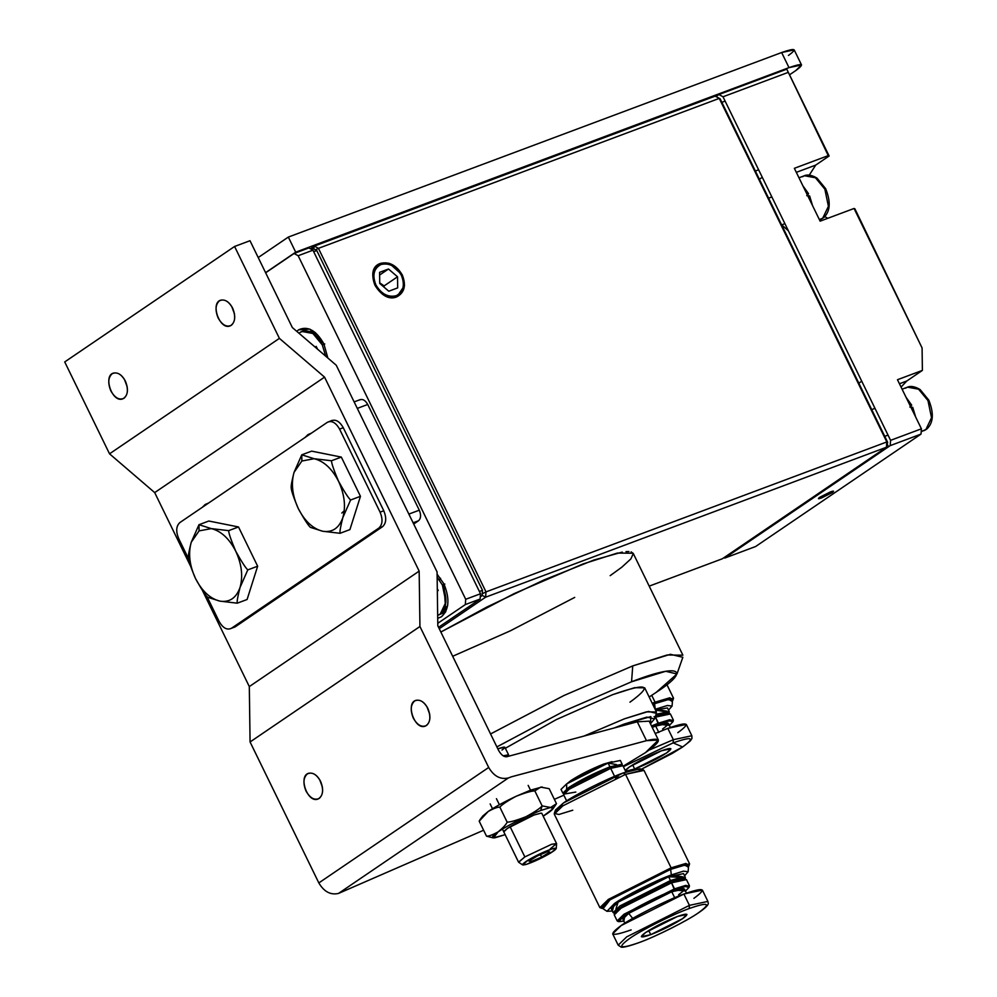 <?xml version="1.0" encoding="UTF-8"?>
<svg xmlns="http://www.w3.org/2000/svg" width="997" height="997" viewBox="0 0 997 997"><rect width="100%" height="100%" fill="white"/><g stroke="black" fill="none" stroke-linecap="round" stroke-linejoin="round"><path stroke-width="1.5" d="M615.161 912.878L621.729 906.597L670.134 882.283L621.729 906.597L615.311 912.118L614.351 913.962L621.056 908.192L671.579 882.806L670.134 882.283L670.47 880.538L668.626 876.762L618.103 902.148L611.286 908.815L613.118 912.591L619.947 905.924L670.47 880.538L619.947 905.924L613.903 913.04L613.118 912.591M615.959 908.865L618.103 902.148C627.3 895.505 655.091 881.535 668.626 876.762L670.47 880.538L670.134 882.283L671.579 882.806L674.52 888.85L623.997 914.237L617.666 921.278L618.788 921.652L624.982 914.76L674.446 889.897L671.579 882.806L621.056 908.192L614.227 914.847L617.168 920.892L623.997 914.237L674.52 888.85L689.401 885.66L689.064 886.919M689.002 887.405L689.401 886.296L685.712 885.398L674.52 888.85L674.446 889.897L685.388 886.532L689.002 887.405L685.45 891.056L674.446 889.897C661.185 894.583 633.98 908.242 624.982 914.76L623.86 921.091L618.788 921.652M572.777 810.212L558.881 814.487L554.307 813.378L562.769 805.888L625.53 774.357L671.131 867.851L608.369 899.394L601.378 908.279L603.31 908.392L610.064 899.805L670.645 869.359L671.131 867.851L625.53 774.357L562.769 805.888L554.295 814.163L599.895 907.656L608.369 899.394L671.131 867.851L689.612 863.901L688.541 866.243M602.4 908.267L599.895 907.656M618.19 945.168L626.664 936.893L689.426 905.363L683.892 894.035L621.143 925.565L612.669 933.84L618.19 945.168L621.193 947.125C621.256 947.15 623.038 948.371 638.903 942.676L639.127 942.564C619.885 949.281 616.719 947.91 629.618 938.476C640.46 930.625 673.224 914.162 689.189 908.541L689.426 905.363L626.664 936.893L618.19 945.168M689.612 863.901L644.012 770.407L625.53 774.357L623.075 772.999L563.517 802.934L555.479 810.038L554.307 813.378M648.711 930.513L650.742 934.663L641.345 936.682L645.657 932.469L677.561 916.43L686.958 914.423L682.646 918.636L650.742 934.663L648.711 930.513M575.83 792.054L563.617 794.148L569.212 789.2L610.7 768.351L614.601 776.376L610.7 768.351L569.212 789.2L563.604 794.659L566.645 800.878M631.151 929.889C610.887 936.956 607.547 935.522 621.143 925.565C632.559 917.315 667.08 899.967 683.892 894.035C704.156 886.969 707.496 888.402 693.9 898.347M683.169 876.886L671.305 874.942L683.456 871.154L688.142 871.727L688.566 865.944L683.581 865.321L670.645 869.359L610.064 899.805L602.151 908.093L606.974 911.32L614.401 903.544L671.305 874.942L670.645 869.359L671.305 874.942C656.063 880.314 624.758 896.041 614.401 903.544L612.357 911.009L606.974 911.32M618.377 921.39L617.168 920.892M684.266 880.089L685.226 878.245L681.973 877.048L670.47 880.538L685.35 877.36L683.518 873.584L668.626 876.762L680.677 877.298M632.036 917.589L628.683 913.377C641.196 905.363 655.552 898.147 671.766 891.729L674.894 898.147L671.766 891.729L628.683 913.377L622.863 919.047L624.857 923.135M625.942 771.952L622.913 765.733L610.7 768.351L609.067 767.453L569.711 787.231L564.402 791.917L563.617 794.148M638.666 942.738L638.903 942.676C656.126 936.457 686.746 921.078 698.922 912.529C712.456 903.22 707.097 902.759 707.907 901.4L689.426 905.363L707.907 901.4L702.387 890.084L683.892 894.035L689.426 905.363L689.189 908.541C673.224 914.162 640.46 930.625 629.618 938.476C616.719 947.91 619.885 949.281 639.127 942.564C655.091 936.931 687.843 920.48 698.685 912.629C711.584 903.195 708.418 901.824 689.189 908.541C708.418 901.824 711.584 903.195 698.685 912.629C687.843 920.48 655.091 936.931 639.127 942.564L638.903 942.676M622.178 764.225L620.333 760.449L608.12 763.066L609.952 766.843L608.12 763.066L566.632 783.916L561.024 789.375L562.869 793.151L568.477 787.692L609.952 766.843L622.178 764.225L621.916 765.222L609.952 766.843C594.349 773.024 580.516 779.966 568.477 787.692L563.816 793.562L562.869 793.151M686.447 893.1L684.453 889.012L671.766 891.729C685.674 886.869 687.955 887.866 678.633 894.695M615.485 778.171L618.963 776.925M555.952 811.197L563.517 802.934C574.359 795.095 607.111 778.632 623.075 772.999L636.136 768.974L640.647 769.883M685.35 877.36L684.715 878.993M689.401 885.66L686.459 879.616L671.579 882.806L685.674 879.167L683.643 878.793L670.134 882.283L684.328 879.142M677.561 916.43C687.868 912.841 689.563 913.576 682.646 918.636C673.386 924.568 662.756 929.914 650.742 934.663C640.435 938.264 638.741 937.529 645.657 932.469C654.917 926.537 665.56 921.191 677.561 916.43M688.142 871.727L684.59 875.79M671.131 867.851L670.645 869.359L684.877 865.097L688.092 867.041L689.189 865.446L685.861 863.439L671.131 867.851M620.271 764.674L609.067 767.453L610.7 768.351L622.502 765.422L620.271 764.674M566.657 788.963L566.632 783.916C578.671 776.189 592.505 769.248 608.12 763.066L616.545 764.637M640.037 768.799L623.075 772.999L625.53 774.357L643.389 769.933L640.037 768.799M564.726 792.69L569.711 787.231C581.139 779.903 594.249 773.311 609.067 767.453L620.67 765.397M672.938 721.741L673.336 720.632L669.648 719.747L658.456 723.186L673.336 719.996L670.395 713.964L655.515 717.142L658.381 724.246L669.323 720.868L672.938 721.741L669.386 725.392L658.381 724.246L651.926 726.801L658.381 724.246L658.456 723.186L651.502 725.941L658.456 723.186L655.515 717.142L654.069 716.619L655.041 717.317L669.61 713.503L667.579 713.142L655.478 716.095L668.264 713.478M667.105 711.222L655.166 709.316L654.58 703.695L652.761 704.393L654.58 703.695L655.066 702.187L652.212 703.271L655.066 702.187L651.726 695.345L655.066 702.187L673.548 698.236L672.477 700.579M641.37 769.248L672.14 753.495L682.858 746.865L690.285 740.945L691.943 738.453L691.843 735.749L673.361 739.699L691.843 735.749L686.322 724.42L667.828 728.371L673.361 739.699L673.125 742.877L682.621 746.965L641.345 769.235L682.621 746.965C695.52 737.531 692.354 736.16 673.125 742.877L623.374 766.681L673.125 742.877L673.361 739.699L649.047 750.118L673.361 739.699L667.828 728.371L655.191 733.505L667.828 728.371C688.092 721.305 691.432 722.738 677.835 732.683M625.293 770.606L629.593 766.805L661.497 750.778L670.894 748.759L666.582 752.972L634.678 768.999L632.646 764.849L634.678 768.999L625.605 771.254M668.202 714.425L669.161 712.581L656.126 714.238L669.286 711.696L667.454 707.92L655.515 710.038L664.613 711.634M670.383 727.436L668.389 723.348L655.702 726.065L658.83 732.483L655.702 726.065L652.225 727.411L655.702 726.065C669.61 721.217 671.891 722.202 662.569 729.031M669.286 711.696L668.651 713.329M661.497 750.778C671.804 747.177 673.498 747.912 666.582 752.972C657.322 758.904 646.692 764.25 634.678 768.999C624.371 772.6 622.676 771.865 629.593 766.805C638.853 760.873 649.483 755.527 661.497 750.778M672.078 706.063L672.501 700.28L667.516 699.67L654.58 703.695L655.241 709.278L667.392 705.49L672.078 706.063L668.526 710.126M673.336 719.996L672.987 721.255M655.066 702.187L654.58 703.695L668.813 699.433L672.028 701.377L673.125 699.782L669.797 697.775L655.066 702.187M479.407 591.483L313.694 251.705L479.407 591.483L482.498 590.324L316.772 250.546L313.694 251.705L316.772 250.546L312.697 248.29L310.802 249.001L312.697 248.29L316.772 250.546L482.498 590.324L482.099 595.62L480.28 596.854L482.099 595.62L482.498 590.324L479.407 591.483M318.442 248.34L486.013 591.894L886.819 441.945L719.261 98.391L318.442 248.34L719.261 98.391L886.819 441.945L486.013 591.894L485.614 597.191L439.241 628.721L485.614 597.191L886.433 447.242L485.614 597.191L482.124 595.334L485.614 597.191L486.013 591.894L318.442 248.34L315.476 249.836L318.442 248.34L314.367 246.085L715.185 96.136L720.108 98.753L715.185 96.136L314.367 246.085L318.442 248.34M401.38 275.346C405.156 285.067 403.449 291.859 396.245 295.723C388.07 297.605 381.29 293.99 375.881 284.88C372.105 275.172 373.813 268.38 381.016 264.504C389.191 262.622 395.983 266.236 401.38 275.346M887.666 442.319L886.819 441.945L886.433 447.242L887.666 442.319L886.433 447.242L722.376 558.756L649.209 586.136L722.376 558.756L886.433 447.242L886.819 441.945L887.666 442.319L720.108 98.753L715.185 96.136L720.108 98.753M574.721 597.402L510.364 630.814L452.675 656.275M676.975 673.984L682.845 657.285L670.42 654.306L632.746 665.896L631.562 681.774L565.212 710.525L496.88 746.903L565.212 710.525L631.562 681.774L665.709 671.28L676.975 673.984L656.163 692.392L649.159 697.003L656.163 692.392C692.217 669.087 678.695 663.254 631.562 681.774L632.746 665.896L563.816 695.57L490.574 733.954L563.816 695.57L632.746 665.896L667.093 654.992L682.883 655.179L633.157 553.235L617.38 553.061L583.021 563.966L514.091 593.639L440.848 632.023L486.835 607.061L544.038 579.93L593.988 560.002L622.29 552.089M625.966 551.628L628.92 551.553M631.126 551.852L633.294 553.597L630.852 558.931L621.767 567.243L610.164 575.668M310.403 248.776L314.367 246.085L310.403 248.776M482.236 593.788L486.013 591.894L482.236 593.788M313.681 248.839L314.367 246.085L313.681 248.839M654.493 718.899L650.443 723.747L650.879 716.594L623.948 724.146L646.916 717.092L654.493 718.899L656.45 713.341L648.486 711.434L624.346 718.849L584.055 736.035L624.346 718.849L646.355 711.87L656.462 711.983L644.685 687.818L634.566 687.706L612.557 694.697L556.189 719.66L505.367 748.261L556.189 719.66L612.557 694.697C647.763 682.409 653.558 684.914 629.954 702.187M623.948 724.146L614.077 728.009L623.948 724.146M621.044 726.128L625.431 724.969L621.044 726.128M715.958 96.547L718.937 94.528L786.77 69.154L829.118 155.981L815.708 165.103L796.329 172.344L815.708 165.103L809.29 175.086L815.708 165.103L829.118 155.981L828.27 155.619L794.36 168.306L820.132 221.16L854.055 208.473L854.903 208.834L922.088 347.965L922.387 370.398L897.474 379.72L921.415 428.81L921.016 434.094L890.184 445.634L724.794 558.058L755.626 546.518L921.016 434.094L755.626 546.518L724.794 558.058L724.034 557.635M821.516 497.964C818.088 499.161 817.515 498.911 819.821 497.229L830.464 491.882C833.891 490.686 834.452 490.935 832.159 492.618L821.516 497.964M755.352 171.035L758.63 169.802L755.352 171.035M762.281 177.292L759.378 179.261L762.281 177.292M721.84 102.317L725.118 101.096L721.84 102.317M922.387 370.398L906.747 381.041L899.444 383.77L906.747 381.041L922.387 370.398L922.088 347.965L854.903 208.834L922.088 347.965L854.055 208.473L820.132 221.16L794.36 168.306L828.27 155.619L786.77 69.154L718.937 94.528L723.012 96.784L787.755 72.557L723.012 96.784L890.583 440.338L921.415 428.81L897.474 379.72L922.387 370.398M784.552 517.443L784.539 516.508L784.552 517.443M858.841 383.184L861.744 381.215L858.841 383.184M788.39 230.818L781.71 224.873L788.39 230.818M771.329 197.144L771.342 195.861L771.329 197.144M827.759 218.306L824.818 216.611L827.759 218.306M887.218 444.126L888.514 446.768L887.218 444.126M874.456 407.287L874.444 408.558L874.456 407.287M901.064 387.085L906.747 381.041M781.224 519.699L780.888 518.988L781.224 519.699M737.169 549.646L734.079 550.805L737.169 549.646M749.594 540.262L749.943 540.96L749.594 540.262M829.118 155.981L786.77 69.154L829.118 155.981M921.016 434.094L921.415 428.81L890.583 440.338L890.184 445.634L921.016 434.094M801.538 64.955L795.793 70.563L789.524 74.812L795.793 70.563C805.003 63.82 802.735 62.836 789.001 67.634L801.538 64.955L794.173 49.85L781.636 52.529L288.332 237.074L258.211 257.55L288.332 237.074L781.636 52.529C795.369 47.744 797.637 48.716 788.428 55.458M789.001 67.634L295.698 252.179L265.576 272.655L295.698 252.179L789.001 67.634L781.636 52.529L789.001 67.634M288.332 237.074L295.698 252.179L288.332 237.074M910.909 405.991L911.32 406.813M905.55 388.182L907.532 387.16L918.573 389.191L927.97 400.582L931.534 417.718L925.814 429.707L923.833 430.729L925.814 429.707L931.534 417.718L927.97 400.582L918.573 389.191L907.532 387.16C907.12 387.359 911.482 384.368 920.081 389.515L928.78 400.109C934.102 413.344 933.416 423.015 926.736 429.096L921.191 431.726M908.043 401.392L910.797 405.767M921.216 431.427L925.814 429.707L921.216 431.427M808.704 196.459L807.794 194.565L808.704 196.459M802.435 176.756L804.417 175.734L815.459 177.765L824.855 189.168L828.42 206.304L822.687 218.293L820.718 219.315L822.687 218.293L828.42 206.304L824.855 189.168L815.459 177.765L804.417 175.734C804.006 175.946 808.368 172.955 816.967 178.089L825.666 188.695C830.987 201.93 830.302 211.588 823.622 217.682L819.459 219.789M804.928 189.978L807.682 194.353M819.347 219.539L822.687 218.293L819.347 219.539M759.053 534.766L758.019 534.529L759.053 534.766M772.451 524.721L772.114 525.893L772.451 524.721M911.52 408.521L912.716 407.275L911.52 408.521M910.498 406.427L909.85 407.1M915.67 417.045L912.716 407.275L915.67 417.045M911.694 405.156L906.011 397.242L911.694 405.156M808.405 197.107L809.601 195.861L808.405 197.107M807.371 195.001L806.735 195.674M812.555 205.631L809.601 195.861L812.555 205.631M808.567 193.742L802.897 185.816L808.567 193.742M379.583 272.343L379.732 283.447L388.78 291.224L397.691 287.884L397.529 276.792L388.481 269.016L379.583 272.343L388.481 269.016L379.62 275.035L388.481 269.016L397.529 276.792L384.119 285.902L397.529 276.792L397.691 287.884L388.78 291.224L379.732 283.447L379.583 272.343M384.119 285.902L379.72 282.874L384.119 285.902L383.97 287.086M380.468 263.382C372.741 267.532 370.909 274.811 374.959 285.229C380.754 295 388.032 298.876 396.794 296.857C404.52 292.707 406.352 285.416 402.302 274.998C396.507 265.239 389.229 261.364 380.468 263.382L389.353 263.333L402.302 274.998L404.508 285.628L396.794 296.857C379.62 304.372 362.397 269.053 380.468 263.382M325.683 356.166L322.293 344.887C315.401 332.898 307.936 328.761 299.873 332.475L301.854 331.453L312.896 333.484L322.293 344.887L325.683 356.166M316.174 346.37L317.545 349.174L316.174 346.37M303.113 331.079L315.388 332.574L304.322 330.53L301.854 331.453M324.76 343.965L322.293 344.887L324.76 343.965M437.671 615.323L440.213 614.102C446.98 607.746 447.703 598.038 442.381 584.99L437.147 577.213L442.381 584.99L445.933 602.113L440.213 614.102L437.671 615.323M437.982 590.66L437.297 588.616L438.219 590.498L437.334 591.184M437.309 588.978L438.082 590.585L437.309 588.978M438.231 615.137L442.68 613.18L447.715 605.391L442.68 613.18L439.44 614.576M444.836 584.068L442.381 584.99L444.836 584.068M440.562 578.26L439.49 580.117M237.249 603.185C236.85 601.465 237.785 596.231 240.04 587.457C236.264 598.026 229.559 602.587 219.926 601.129L237.249 603.185L247.094 599.496L257.65 566.209L238.507 526.964L208.822 521.02L198.976 524.709L199.051 530.89L211.339 528.609C221.085 531.04 229.223 538.567 235.741 551.204C241.723 564.202 243.156 576.278 240.04 587.457L247.792 569.885C245.511 567.804 241.498 561.573 235.741 551.204C231.167 540.386 228.799 533.545 228.649 530.653L211.339 528.609L198.976 524.709L191.225 542.281C188.969 551.054 188.034 556.289 188.421 557.996C188.583 560.887 190.938 567.729 195.512 578.547C201.269 588.915 205.295 595.147 207.563 597.24L219.926 601.129C210.168 598.698 202.03 591.171 195.512 578.547C189.542 565.548 188.109 553.46 191.225 542.281L199.051 530.89L198.976 524.709L211.339 528.609L228.649 530.653L238.507 526.964L228.649 530.653C228.799 533.545 231.167 540.386 235.741 551.204C241.498 561.573 245.511 567.804 247.792 569.885L257.65 566.209L247.792 569.885L240.04 587.457C237.785 596.231 236.85 601.465 237.249 603.185L219.926 601.129L207.563 597.24C205.295 595.147 201.269 588.915 195.512 578.547C190.938 567.729 188.583 560.887 188.421 557.996C188.034 556.289 188.969 551.054 191.225 542.281L198.976 524.709L208.822 521.02L238.507 526.964L257.65 566.209L247.094 599.496L237.249 603.185M240.04 587.457C243.156 576.278 241.723 564.202 235.741 551.204C229.223 538.567 221.085 531.04 211.339 528.609L199.051 530.89L191.225 542.281C188.109 553.46 189.542 565.548 195.512 578.547C202.03 591.171 210.168 598.698 219.926 601.129C229.559 602.587 236.264 598.026 240.04 587.457M340.052 533.295C339.653 531.575 340.588 526.341 342.843 517.58C339.08 528.148 332.375 532.697 322.729 531.251L340.052 533.295L349.91 529.606L360.453 496.319L341.323 457.087L311.637 451.143L301.779 454.819L301.867 461.013L314.142 458.72C323.9 461.15 332.038 468.69 338.556 481.314C344.526 494.313 345.959 506.401 342.843 517.58L350.595 500.008C348.327 497.914 344.314 491.683 338.556 481.314C333.97 470.497 331.615 463.655 331.465 460.764L314.142 458.72L301.779 454.819L294.028 472.404C291.772 481.165 290.85 486.411 291.236 488.119C291.386 490.998 293.754 497.839 298.327 508.657C304.085 519.026 308.098 525.257 310.366 527.351L322.729 531.251C312.983 528.821 304.845 521.294 298.327 508.657C292.345 495.659 290.912 483.57 294.028 472.404L301.867 461.013L301.779 454.819L314.142 458.72L331.465 460.764L341.323 457.087L331.465 460.764C331.615 463.655 333.97 470.497 338.556 481.314C344.314 491.683 348.327 497.914 350.595 500.008L360.453 496.319L350.595 500.008L342.843 517.58C340.588 526.341 339.653 531.575 340.052 533.295L322.729 531.251L310.366 527.351C308.098 525.257 304.085 519.026 298.327 508.657C293.754 497.839 291.386 490.998 291.236 488.119C290.85 486.411 291.772 481.165 294.028 472.404L301.779 454.819L311.637 451.143L341.323 457.087L360.453 496.319L349.91 529.606L340.052 533.295M341.821 513.031L344.252 510.776M342.843 517.58C345.959 506.401 344.526 494.313 338.556 481.314C332.038 468.69 323.9 461.15 314.142 458.72L301.867 461.013L294.028 472.404C290.912 483.57 292.345 495.659 298.327 508.657C304.845 521.294 312.983 528.821 322.729 531.251C332.375 532.697 339.08 528.148 342.843 517.58M231.391 628.309C226.992 630.328 222.917 628.073 219.166 621.542C222.917 628.073 226.992 630.328 231.391 628.309L378.897 528.036C382.599 524.572 382.985 519.275 380.081 512.146L339.566 429.096C335.815 422.554 331.739 420.298 327.34 422.329L179.834 522.59C176.145 526.067 175.746 531.364 178.65 538.48L188.657 558.993L178.65 538.48C175.746 531.364 176.145 526.067 179.834 522.59L327.34 422.329C331.739 420.298 335.815 422.554 339.566 429.096L343.267 427.713L383.783 510.763L343.267 427.713L339.566 429.096L380.081 512.146L383.783 510.763C386.686 517.892 386.288 523.188 382.599 526.653C386.288 523.188 386.686 517.892 383.783 510.763L380.081 512.146C382.985 519.275 382.599 524.572 378.897 528.036L382.599 526.653L235.093 626.926L382.599 526.653L378.897 528.036L231.391 628.309L235.093 626.926L232.127 627.798M343.267 427.713C339.516 421.17 335.441 418.914 331.041 420.946C335.441 418.914 339.516 421.17 343.267 427.713M327.34 422.329L332.126 420.385M219.166 621.542L206.902 596.393L219.166 621.542M413.705 524.036L418.503 520.783L413.107 522.802L418.503 520.783C420.958 518.465 421.22 514.938 419.288 510.19L408.857 514.091L419.288 510.19L367.731 404.483L357.3 408.384L367.731 404.483C365.226 400.121 362.509 398.626 359.581 399.971C362.509 398.626 365.226 400.121 367.731 404.483L419.288 510.19C421.22 514.938 420.958 518.465 418.503 520.783L413.705 524.036M480.118 599.035L480.517 593.751L465.711 599.284L465.325 604.581L480.118 599.035L465.325 604.581L437.783 623.299L465.325 604.581L465.711 599.284L298.153 255.731L294.078 253.475L265.651 272.792L294.078 253.475L298.153 255.731L312.946 250.185L308.871 247.929L294.078 253.475L308.871 247.929L312.946 250.185L298.153 255.731L465.711 599.284L480.517 593.751L312.946 250.185L480.517 593.751L480.118 599.035L438.543 627.3L480.118 599.035M323.863 343.815L327.839 358.01L323.863 343.815L309.843 329.122L298.589 329.833L296.782 331.353L298.589 329.833C307.662 325.645 316.086 330.306 323.863 343.815M443.939 583.918C449.946 598.636 449.136 609.578 441.497 616.744L437.708 618.352L441.497 616.744L445.796 611.647L443.939 583.918L437.097 574.172L443.939 583.918M508.096 756.374L508.557 755.065L503.173 755.826L508.557 754.804L506.999 756.661M508.557 754.804L504.868 747.252L498.6 748.597C505.479 746.205 506.601 746.691 502.002 750.056M567.991 783.006L571.443 780.327L603.359 764.288L611.024 762.02L603.359 764.288L571.443 780.327L567.991 783.006M541.184 813.091L533.981 815.035L507.398 828.395L503.983 831.236M555.641 804.94L556.488 803.682L550.631 807.483L553.011 808.729L543.178 816.157L547.478 813.402C553.883 808.941 554.93 806.972 550.631 807.483L540.686 810.474L525.967 816.717C514.489 822.101 505.217 827.149 498.151 831.859C491.733 836.309 490.686 838.29 494.998 837.767L505.167 834.688L493.478 837.879L498.151 831.859C492.568 834.9 488.692 836.346 486.511 836.171L493.104 837.879M503.809 831.909L507.398 828.395C515.113 823.447 523.973 818.998 533.981 815.035M482.398 816.817L488.206 811.471C495.272 806.76 504.544 801.713 516.022 796.329L530.753 790.085L542.094 786.982M542.206 786.982L530.753 790.085L534.828 790.908C531.551 790.908 525.282 792.715 516.022 796.329C525.282 792.715 531.551 790.908 534.828 790.908L530.753 790.085L516.022 796.329C507.299 801.065 501.902 804.666 499.846 807.146C501.902 804.666 507.299 801.065 516.022 796.329C504.544 801.713 495.272 806.76 488.206 811.471C483.171 815.633 480.168 818.873 479.196 821.179L488.206 811.471C493.777 808.417 497.665 806.984 499.846 807.146L507.149 822.139C510.427 822.139 516.695 820.332 525.967 816.717C516.695 820.332 510.427 822.139 507.149 822.139C506.189 824.457 503.186 827.684 498.151 831.859C505.217 827.149 514.489 822.101 525.967 816.717L540.686 810.474L550.631 807.483L542.144 805.9L540.686 810.474L542.144 805.9C540.075 808.38 534.679 811.982 525.967 816.717C534.679 811.982 540.075 808.38 542.144 805.9L550.631 807.483L556.488 803.682L549.173 788.689L540.686 787.107L549.173 788.689L556.488 803.682M486.511 836.171L479.196 821.179L486.511 836.171C488.692 836.346 492.568 834.9 498.151 831.859C503.186 827.684 506.189 824.457 507.149 822.139L499.846 807.146C497.665 806.984 493.777 808.417 488.206 811.471L482.66 816.144M534.828 790.908L540.686 787.107L534.828 790.908L542.144 805.9L534.828 790.908M658.381 740.023L645.445 752.648L623.137 766.207L645.445 752.648C662.257 740.783 662.606 736.795 646.48 740.671L658.381 740.023L649.172 721.155L637.27 721.803L506.837 756.711C503.971 757.109 501.217 755.003 498.575 750.38C501.217 755.003 503.971 757.109 506.837 756.711L637.27 721.803L641.333 730.14M508.383 777.959C500.482 779.779 493.914 776.289 488.692 767.466L318.828 882.931C324.05 891.754 330.618 895.244 338.519 893.424L508.383 777.959L338.519 893.424L483.607 830.239L338.519 893.424C330.618 895.244 324.05 891.754 318.828 882.931L250.073 741.967L249.312 686.584L202.179 589.95L249.312 686.584L419.164 571.119L324.561 377.14L154.697 492.605L109.533 453.822L64.718 361.936L234.582 246.471L279.397 338.369L109.533 453.822L154.697 492.605L190.714 566.446L154.697 492.605L324.561 377.14L279.397 338.369L324.561 377.14L419.164 571.119L249.312 686.584L250.073 741.967L419.936 626.502L419.164 571.119L419.936 626.502L250.073 741.967L318.828 882.931L488.692 767.466L419.936 626.502L488.692 767.466C493.914 776.289 500.482 779.779 508.383 777.959L511.473 776.8L508.383 777.959M554.357 799.332L563.853 795.182L554.357 799.332M646.48 740.671L511.473 776.8L646.48 740.671L637.27 721.803L646.48 740.671M567.131 783.58L570.982 780.501C580.478 774.407 591.383 768.936 603.696 764.063L612.008 761.683L603.696 764.063C591.383 768.936 580.478 774.407 570.982 780.501L567.131 783.58M427.813 708.306C424.423 702.05 420.41 699.408 415.761 700.393C405.393 703.221 414.789 730.627 425.37 726.078C430.355 723.037 431.178 717.117 427.813 708.306C430.953 716.008 430.53 721.728 426.542 725.48C421.793 727.66 417.382 725.23 413.319 718.164C410.178 710.462 410.614 704.742 414.602 700.991C419.351 698.797 423.75 701.24 427.813 708.306M426.866 706.574L429.695 714.139L426.866 706.574M320.536 781.237C317.146 774.981 313.133 772.339 308.484 773.311C298.115 776.14 307.512 803.557 318.093 799.008C323.078 795.967 323.888 790.048 320.536 781.237C323.676 788.926 323.252 794.646 319.264 798.398C314.516 800.591 310.104 798.148 306.042 791.082C302.901 783.393 303.325 777.672 307.325 773.921C312.073 771.728 316.473 774.171 320.536 781.237M319.588 779.492L322.417 787.057L319.588 779.492M125.348 381.041C121.958 374.785 117.945 372.155 113.297 373.127C102.928 375.956 112.325 403.361 122.905 398.812C127.89 395.784 128.713 389.852 125.348 381.041C128.488 388.743 128.065 394.463 124.077 398.214C119.328 400.408 114.917 397.965 110.854 390.899C107.726 383.197 108.15 377.477 112.138 373.738C116.886 371.545 121.285 373.975 125.348 381.041M124.401 379.309L127.23 386.873L124.401 379.309M232.637 308.123C229.248 301.867 225.222 299.225 220.586 300.209C210.205 303.038 219.614 330.443 230.195 325.894C235.18 322.854 235.99 316.934 232.637 308.123C235.766 315.812 235.342 321.533 231.354 325.284C226.606 327.477 222.206 325.047 218.144 317.968C215.003 310.279 215.427 304.559 219.415 300.807C224.163 298.614 228.575 301.057 232.637 308.123M231.678 306.378L234.507 313.943L231.678 306.378M311.488 433.097L307.961 434.63L305.057 437.471L307.961 434.63L311.488 433.097M208.685 502.987L205.145 504.507L202.254 507.361L205.145 504.507L208.685 502.987M498.575 750.38L437.808 625.792L498.575 750.38M437.072 571.942L437.808 625.792L437.072 571.942L336.251 365.238L292.345 327.539L336.251 365.238L437.072 571.942M249.998 240.713L292.345 327.539L249.998 240.713L234.582 246.471L249.998 240.713M109.533 453.822L279.397 338.369L234.582 246.471L64.718 361.936L109.533 453.822M502.438 829.105L518.552 862.143L524.846 856.909L551.727 844.235L556.563 843.599L550.282 848.833M556.251 848.509L556.6 843.774L551.727 844.235L524.846 856.909L510.09 826.663L524.846 856.909L518.664 862.268L522.615 864.91L528.086 860.162C521.232 864.549 520.808 865.907 526.802 864.237C534.404 861.582 542.356 857.844 550.643 852.996C557.51 848.597 557.934 847.238 551.927 848.921C544.325 851.563 536.386 855.314 528.086 860.162L551.927 848.921L556.251 848.509L550.643 852.996L526.802 864.237L522.615 864.91M499.397 804.729L496.444 798.697L499.397 804.729M549.821 852.061L547.552 851.588L537.096 856.099L528.921 861.084L531.189 861.558L541.633 857.046L549.821 852.061L541.633 857.046L540.461 854.641L541.633 857.046L531.189 861.558L530.491 860.137L531.189 861.558L528.921 861.084L537.096 856.099L547.552 851.588L549.821 852.061M613.903 913.04L615.947 913.414M673.548 698.236L666.893 684.59M625.642 724.906L625.069 723.735M874.98 408.359L871.714 409.593M888.015 435.103L884.75 436.325M771.865 196.945L768.6 198.166M784.901 223.677L781.636 224.898M902.086 389.191L907.532 387.16M798.971 177.765L804.417 175.734M315.239 346.906L316.585 347.205M360.291 399.598L354.134 401.903M552.936 808.841L555.653 804.915M480.018 819.958L482.747 816.02M556.563 843.599L541.82 813.353M530.516 790.172L528.173 785.387M492.493 808.717L490.163 803.918"/></g></svg>
